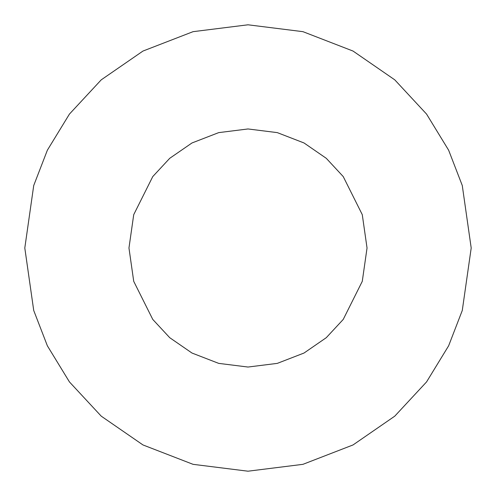 <?xml version="1.0" encoding="UTF-8"?>
<svg xmlns="http://www.w3.org/2000/svg" width="496" height="496" viewBox="0 0 496 496"><rect width="100%" height="100%" fill="white"/><g stroke="black" fill="none" stroke-linecap="round" stroke-linejoin="round"><path stroke-width="0.74" d="M24.8 248L33.728 310.496L47.368 345.805L69.44 381.92L101.24 416.163L142.966 444.943L193.056 464.33L248 471.2L302.944 464.33L353.034 444.943L394.76 416.163L426.56 381.92L448.632 345.805L462.272 310.496L471.2 248L462.272 185.504L448.632 150.195L426.56 114.08L394.76 79.837L353.034 51.057L302.944 31.67L248 24.8L193.056 31.67L142.966 51.057L101.24 79.837L69.44 114.08L47.368 150.195L33.728 185.504L24.8 248L33.728 185.504L47.368 150.195L69.44 114.08L101.24 79.837L142.966 51.057L193.056 31.67L248 24.8L302.944 31.67L353.034 51.057L394.76 79.837L426.56 114.08L448.632 150.195L462.272 185.504L471.2 248L462.272 310.496L448.632 345.805L426.56 381.92L394.76 416.163L353.034 444.943L302.944 464.33L248 471.2L193.056 464.33L142.966 444.943L101.24 416.163L69.44 381.92L47.368 345.805L33.728 310.496L24.8 248M367.04 248L362.278 281.331L343.232 319.424L326.275 337.689L304.017 353.034L277.301 363.376L248 367.04L218.699 363.376L191.983 353.034L169.725 337.689L152.768 319.424L133.722 281.331L128.96 248L133.722 214.669L152.768 176.576L169.725 158.311L191.983 142.966L218.699 132.624L248 128.96L277.301 132.624L304.017 142.966L326.275 158.311L343.232 176.576L362.278 214.669L367.04 248L362.278 214.669L343.232 176.576L326.275 158.311L304.017 142.966L277.301 132.624L248 128.96L218.699 132.624L191.983 142.966L169.725 158.311L152.768 176.576L133.722 214.669L128.96 248L133.722 281.331L152.768 319.424L169.725 337.689L191.983 353.034L218.699 363.376L248 367.04L277.301 363.376L304.017 353.034L326.275 337.689L343.232 319.424L362.278 281.331L367.04 248"/></g></svg>
